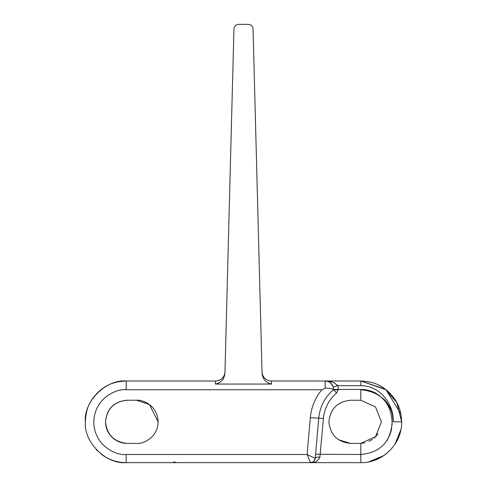 <?xml version="1.0" encoding="UTF-8"?>
<svg xmlns="http://www.w3.org/2000/svg" width="487" height="487" viewBox="0 0 487 487"><rect width="100%" height="100%" fill="white"/><g stroke="black" fill="none" stroke-linecap="round" stroke-linejoin="round"><path stroke-width="0.73" d="M271.576 383.872L271.411 380.998L325.152 380.998A8.449 8.449 0 0 1 333.601 389.442L333.534 389.582C324.859 397.161 319.929 406.682 318.742 418.144L315.223 458.364A4.693 4.687 90 0 1 310.548 462.65L307.108 454.499L315.223 458.37A4.693 4.693 0 0 1 310.548 462.65C312.642 462.954 314.2 461.53 315.223 458.364A4.693 1.625 -175 0 1 319.898 457.141C317.95 461.14 314.833 462.979 310.548 462.65L360.818 462.65C382.63 463.18 402.177 443.724 401.647 421.821L396.844 402.615L385.314 389.162L360.818 380.998C371.782 381.638 380.055 383.75 389.685 392.954C398.975 403.151 400.831 409.841 401.641 421.821L397.112 421.821M333.577 389.533L333.242 389.442C331.854 388.431 329.157 388.029 325.152 388.242L325.152 380.998L360.818 380.998C371.782 381.638 380.055 383.75 389.685 392.954C398.975 403.151 400.831 409.841 401.641 421.821L393.204 421.821L392.595 415.618M350.494 400.235C337.479 401.611 330.283 408.806 328.908 421.821C330.283 408.806 337.479 401.611 350.494 400.235C337.479 401.611 330.283 408.806 328.908 421.821C330.283 434.842 337.479 442.038 350.494 443.407L360.818 443.389L375.477 436.748L381.467 421.827L375.477 406.901L360.818 400.259L350.494 400.235C337.479 401.611 330.283 408.806 328.908 421.821C330.283 434.842 337.479 442.038 350.494 443.407C337.479 442.038 330.283 434.842 328.908 421.821C330.283 434.842 337.479 442.038 350.494 443.407L338.368 439.682M127.119 400.235L126.182 400.259C113.562 401.964 106.683 409.153 105.533 421.821A21.586 21.586 0 0 0 127.119 443.407L136.506 443.407C142.819 444.278 157.8 437.801 158.092 421.821C157.8 405.848 142.819 399.37 136.506 400.235L127.119 400.235C114.104 401.611 106.909 408.806 105.533 421.821C106.909 434.842 114.104 442.038 127.119 443.407M85.353 421.821C83.533 401.623 105.983 379.172 126.182 380.998C115.218 381.638 106.945 383.75 97.315 392.954C88.025 403.151 86.169 409.841 85.359 421.821C83.533 442.026 105.983 464.476 126.182 462.65L310.548 462.65L313.238 461.804M271.411 380.998A9.387 9.387 0 0 1 262.03 371.855A9.387 9.387 0 0 0 271.411 380.998L271.582 384.054L215.418 384.054L215.589 380.998L126.182 380.998L126.182 389.74L321.828 389.74L325.152 388.242M331.866 381.918L325.152 380.998C329.985 380.633 334.185 382.198 337.747 385.692L333.248 387.031C331.069 382.636 328.372 380.621 325.152 380.998L360.818 380.998C371.782 381.638 380.055 383.75 389.685 392.954C398.975 403.151 400.831 409.841 401.641 421.821L401.641 421.821C402.177 443.724 382.63 463.18 360.818 462.65L360.83 462.65M374.01 438.142A21.586 21.586 0 0 0 378.022 433.527M389.235 451.132L386.161 453.835A40.829 40.829 0 0 1 383.287 455.911L382.435 456.459M371.995 461.092L374.54 460.276M394.908 444.284L400.874 429.704M376.402 459.558L368.836 461.853M360.885 443.389L364.873 442.823M368.854 441.453L372.305 439.475M315.582 454.255L360.818 454.499C380.426 452.569 390.86 441.788 392.12 422.156C390.903 402.493 380.469 391.688 360.818 389.74L363.783 389.582A32.379 32.379 0 0 1 375.58 393.003L369.87 390.732L375.58 393.003A32.379 32.379 0 0 0 363.783 389.582L375.58 393.003A32.379 32.379 0 0 0 363.783 389.582L361.378 389.685M375.58 393.003L384.054 399.273A32.379 32.379 0 0 1 393.198 421.821A32.379 32.379 0 0 0 384.054 399.273C390.026 405.586 393.07 413.104 393.198 421.821C394.074 405.19 380.919 385.704 360.818 385.692L337.747 385.692A13.137 13.137 0 0 1 338.295 389.442L360.818 389.442A32.379 32.379 0 0 1 375.58 393.003L369.87 390.732M390.824 409.646L387.944 404.143M374.99 460.112L369.103 461.798L379.075 458.34M400.892 414.029L386.039 389.716L360.818 380.998L385.941 389.637L400.862 413.859L385.941 389.637L360.818 380.998C371.782 381.638 380.055 383.75 389.685 392.954C398.975 403.151 400.831 409.841 401.641 421.821L401.635 421.072L401.641 421.821C402.177 443.724 382.63 463.18 360.818 462.65C382.63 463.18 402.177 443.724 401.647 421.821L401.385 417.225M368.787 461.865L383.799 455.57M126.182 389.74C116.71 388.437 94.247 398.153 93.802 422.119C94.247 446.086 116.71 455.802 126.182 454.499L126.182 462.65A40.829 40.829 0 0 1 100.839 453.835M97.759 451.132L96.146 449.477M103.713 455.911L107.578 458.164M379.184 395.316L378.387 394.768M337.747 385.692L334.076 382.745M334.265 389.411L338.288 389.442L334.265 389.411L338.288 389.442L336.566 393.003L333.534 389.582C324.859 397.161 319.929 406.682 318.742 418.144L323.417 418.388L319.898 457.141M333.534 389.582C324.859 397.161 319.929 406.682 318.742 418.144C319.929 406.682 324.859 397.161 333.534 389.582L336.566 393.003C328.853 399.742 324.47 408.203 323.417 418.388M363.783 389.582L360.818 389.74L363.783 389.582L360.818 389.74L360.818 400.259L359.881 400.235M158.092 421.821L149.46 404.557L136.506 400.235L149.46 404.557L158.092 421.821L149.46 404.557L136.506 400.235M387.275 404.058L387.908 405.087M392.114 422.363L392.005 425.394M391.706 428.213L390.763 432.559M390.203 434.276L386.873 440.796M271.582 384.054C265.786 382.764 262.609 379.099 262.061 373.048L253.051 28.922C252.698 26.152 251.134 24.63 248.364 24.35L238.636 24.35C235.866 24.63 234.302 26.152 233.949 28.922L224.939 373.048C224.391 379.099 221.214 382.764 215.418 384.054M224.97 371.855A9.387 9.387 0 0 1 215.589 380.998A9.387 9.387 0 0 0 224.97 371.855A9.387 9.387 0 0 1 215.589 380.998M333.711 389.74L338.27 389.74M126.182 454.499L307.108 454.499L310.329 417.7C311.327 407.211 315.162 397.891 321.828 389.74M310.329 417.7L318.742 418.144M360.818 385.692L360.818 380.998M360.818 462.65L360.818 443.389M338.288 389.442L336.566 393.003M325.152 380.998L327.301 381.272M176.452 462.65L173.762 461.804"/></g></svg>
